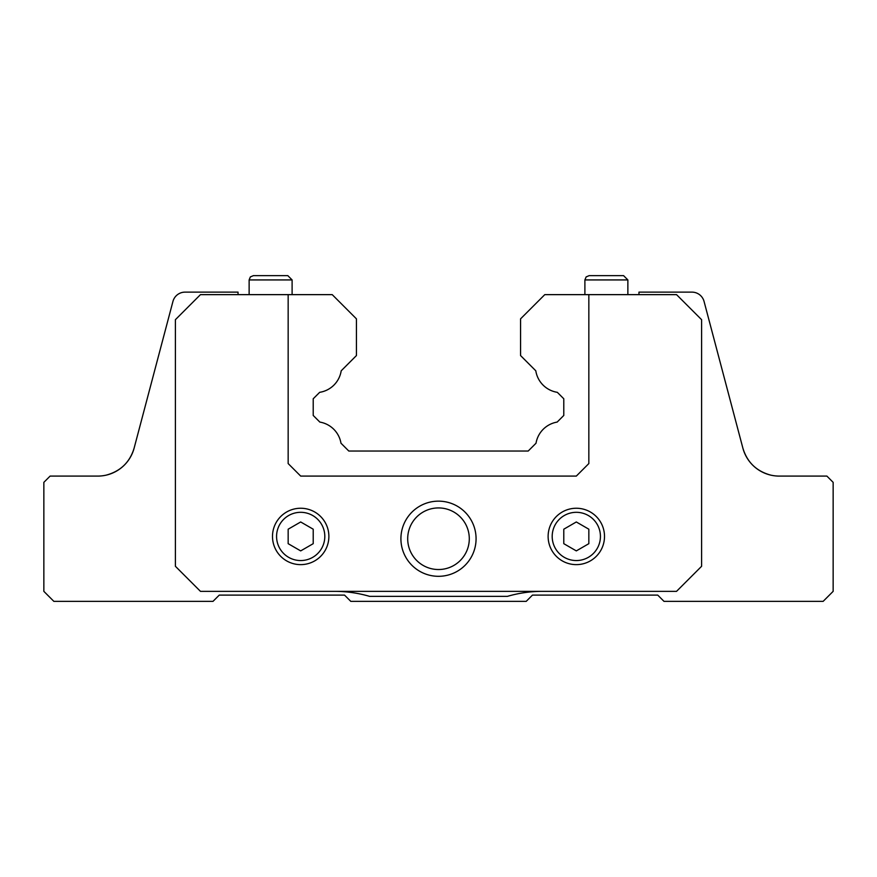 <?xml version="1.0" encoding="UTF-8"?>
<svg xmlns="http://www.w3.org/2000/svg" width="877" height="877" viewBox="0 0 877 877"><rect width="100%" height="100%" fill="white"/><g stroke="black" fill="none" stroke-linecap="round" stroke-linejoin="round"><path stroke-width="1.32" d="M588.84 294.639L676.54 294.639L701.6 319.688L701.6 566.29L676.54 591.35L200.46 591.35L175.4 566.29L175.4 319.688L200.46 294.639L288.16 294.639L288.16 463.56L300.69 476.09L576.31 476.09L588.84 463.56L588.84 294.639L544.781 294.639L520.565 318.855L520.565 355.558L535.803 370.807A25.806 25.806 0 0 0 557.323 392.326L563.79 398.783L563.79 415.446L557.158 422.078A25.806 25.806 0 0 0 536.022 443.214L528.206 451.03L348.794 451.03L340.978 443.214A25.806 25.806 0 0 0 319.842 422.078L313.21 415.446L313.21 398.783L319.677 392.326A25.806 25.806 0 0 0 341.197 370.807L356.435 355.558L356.435 318.855L332.219 294.639L288.16 294.639M238.04 294.639L238.04 292.129L185.047 292.129A12.53 12.53 0 0 0 172.933 301.458L134.126 448.114C129.906 462.135 120.697 471.124 106.49 475.06A37.59 37.59 0 0 1 97.796 476.09A37.59 37.59 0 0 0 134.126 448.114C129.906 462.135 120.697 471.124 106.49 475.06C120.686 471.113 129.906 462.124 134.126 448.114M97.796 476.09L50.11 476.09L43.85 482.35L43.85 591.35L53.87 601.37L212.99 601.37L219.25 595.11L344.54 595.11L350.8 601.37L526.2 601.37L532.46 595.11L657.75 595.11L664.01 601.37L823.13 601.37L833.15 591.35L833.15 482.35L826.89 476.09L779.204 476.09A37.59 37.59 0 0 1 770.51 475.06C756.303 471.124 747.094 462.135 742.874 448.114A37.59 37.59 0 0 0 779.204 476.09M770.51 475.06C756.303 471.124 747.094 462.135 742.874 448.114L704.067 301.458A12.53 12.53 0 0 0 691.953 292.129L638.96 292.129L638.96 294.639M542.49 591.35A125.29 125.29 0 0 0 507.41 596.36L369.59 596.36A125.29 125.29 0 0 0 334.51 591.35M400.91 538.73A37.59 37.59 0 0 0 457.29 571.278A37.59 37.59 0 0 0 457.29 506.182A37.59 37.59 0 0 0 400.91 538.73M272.495 536.439A28.185 28.185 0 0 0 314.777 560.852A28.185 28.185 0 0 0 314.777 512.025A28.185 28.185 0 0 0 272.495 536.439A28.185 28.185 0 0 0 314.777 560.852A28.185 28.185 0 0 0 314.777 512.025A28.185 28.185 0 0 0 272.495 536.439M300.69 550.899L313.21 543.674L313.21 529.204L300.69 521.968L288.16 529.204L288.16 543.674L300.69 550.899M548.125 536.439A28.185 28.185 0 0 0 590.407 560.852A28.185 28.185 0 0 0 590.407 512.025A28.185 28.185 0 0 0 548.125 536.439A28.185 28.185 0 0 0 590.407 560.852A28.185 28.185 0 0 0 590.407 512.025A28.185 28.185 0 0 0 548.125 536.439M576.31 550.899L588.84 543.674L588.84 529.204L576.31 521.968L563.79 529.204L563.79 543.674L576.31 550.899M407.695 538.73A30.805 30.805 0 0 0 453.902 565.402A30.805 30.805 0 0 0 453.902 512.058A30.805 30.805 0 0 0 407.695 538.73M287.809 275.63L253.431 275.63L287.809 275.63L292.107 279.927L292.107 294.639M589.191 275.63L586.132 276.913L584.893 279.927L627.866 279.927L623.569 275.63L589.191 275.63L623.569 275.63L627.866 279.927L627.866 294.639M276.573 536.439A24.117 24.117 0 0 0 312.749 557.323A24.117 24.117 0 0 0 312.749 515.544A24.117 24.117 0 0 0 276.573 536.439M552.192 536.439A24.117 24.117 0 0 0 588.368 557.323A24.117 24.117 0 0 0 588.368 515.544A24.117 24.117 0 0 0 552.192 536.439M292.107 279.927L249.134 279.927L250.362 276.913L253.431 275.63M249.134 279.927L249.134 294.639M584.893 279.927L584.893 294.639"/></g></svg>
